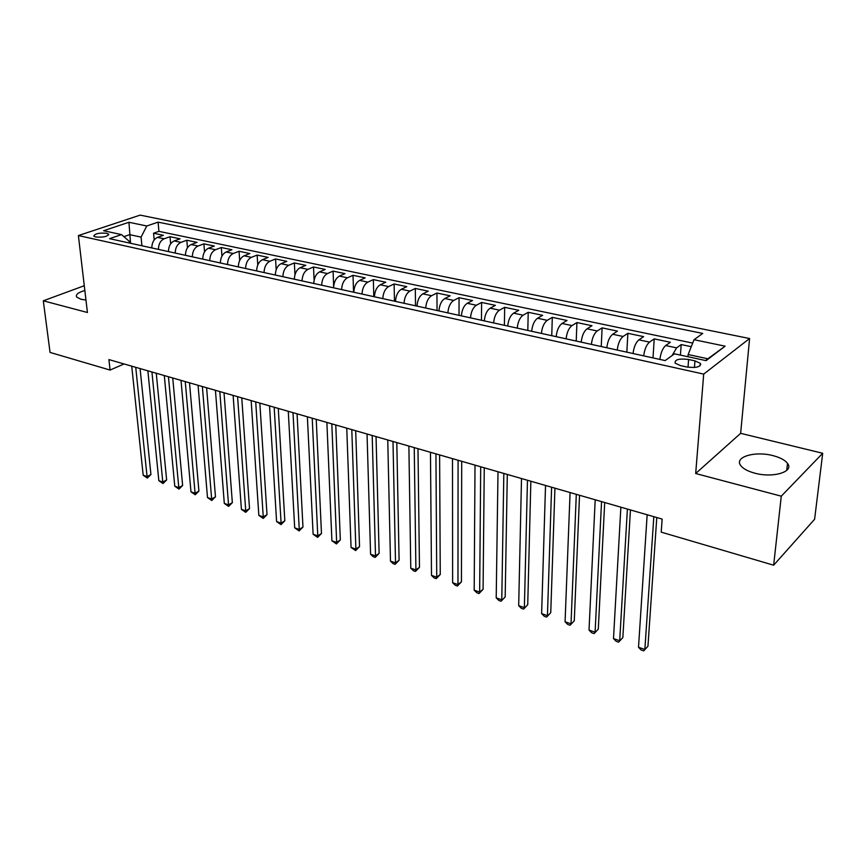 <?xml version="1.0" encoding="UTF-8"?>
<svg xmlns="http://www.w3.org/2000/svg" width="866" height="866" viewBox="0 0 866 866"><rect width="100%" height="100%" fill="white"/><g stroke="black" fill="none" stroke-linecap="round" stroke-linejoin="round"><path stroke-width="1.3" d="M84.846 290.5C78.178 292.437 75.45 294.613 76.663 297.027L80.906 299.257L85.961 300.026M754.806 473.172C773.089 478.281 794.414 471.743 787.508 463.375C784.964 460.062 780.114 457.475 772.959 455.624C754.946 450.764 733.957 457.053 740.701 465.529C743.125 468.733 747.823 471.277 754.806 473.172M95.682 236.97C103.346 237.533 107.655 236.591 108.596 234.134L106.67 233.268C99.038 232.705 94.751 233.658 93.788 236.115L95.682 236.97M749.588 338.53L140.14 215.125L78.395 235.563L703.701 374.101L749.588 338.53L740.636 433.336L695.679 473.518L781.273 496.175L822.7 453.275L740.636 433.336M822.7 453.275L814.614 519.254L773.652 565.206L781.273 496.175M691.263 346.692L681.196 344.571L680.427 355.103M659.87 359.401C660.758 352.808 662.696 348.186 665.683 345.545L670.338 342.276L654.231 338.877L653.007 357.896M633.035 353.523C633.88 346.995 635.817 342.427 638.87 339.84L643.611 336.636L627.872 333.313L626.832 352.159M606.828 347.764C607.618 341.312 609.567 336.809 612.663 334.254L617.501 331.126L602.119 327.878L601.242 346.541M581.205 342.146C581.952 335.759 583.9 331.31 587.051 328.809L591.976 325.735L576.94 322.563L576.215 341.052M556.167 336.658C556.87 330.325 558.819 325.93 562.023 323.483L567.024 320.474L552.313 317.367L551.75 335.683M531.681 331.277C532.341 325.01 534.3 320.68 537.537 318.266L542.614 315.321L528.228 312.29L527.805 330.433M507.736 326.027C508.353 319.825 510.312 315.538 513.592 313.167L518.745 310.288L504.672 307.311L504.391 325.291M484.31 320.885C484.895 314.748 486.844 310.504 490.167 308.188L495.384 305.352L481.604 302.45L481.464 320.258M461.383 315.863C461.935 309.779 463.884 305.59 467.239 303.306L472.522 300.534L459.045 297.688L459.023 315.343M438.943 310.937C439.463 304.908 441.411 300.773 444.799 298.532L450.147 295.815L436.94 293.022L437.049 310.515M416.979 306.12C417.466 300.145 419.415 296.064 422.835 293.855L428.237 291.182L415.312 288.454L415.528 305.795M395.481 301.4C395.924 295.49 397.873 291.441 401.326 289.276L406.782 286.657L394.117 283.983L394.452 301.173M374.415 296.778C374.826 290.922 376.775 286.927 380.261 284.795L385.76 282.219L373.354 279.61L373.798 296.637M353.783 292.253C354.162 286.451 356.11 282.5 359.617 280.4L365.171 277.878L353.014 275.312L353.555 292.199M333.562 287.815C333.919 282.067 335.867 278.159 339.396 276.092L344.982 273.624L333.074 271.101L333.648 286.224M313.752 283.463C314.077 277.77 316.025 273.905 319.576 271.87L325.205 269.445L313.524 266.977L314.109 280.108M294.332 279.209C294.635 273.559 296.573 269.737 300.145 267.735L305.817 265.353L294.364 262.939L294.96 274.749M275.291 275.031C275.572 269.434 277.499 265.656 281.093 263.686L286.798 261.337L275.572 258.966L276.178 269.748M256.628 270.928C256.877 265.386 258.804 261.64 262.42 259.703L268.157 257.408L257.137 255.08L257.754 265.007M238.312 266.912C238.54 261.424 240.467 257.711 244.093 255.806L249.863 253.543L239.059 251.27L239.676 260.471M220.354 262.972C220.549 257.527 222.475 253.857 226.123 251.984L231.915 249.754L221.317 247.524L221.945 256.109M202.731 259.107C202.904 253.706 204.831 250.079 208.489 248.228L214.313 246.041L203.9 243.844L204.528 251.887M185.432 255.318C185.595 249.96 187.511 246.366 191.18 244.548L197.026 242.393L186.807 240.239L187.446 247.784M168.459 251.595C168.599 246.28 170.505 242.729 174.196 240.932L180.063 238.821L170.028 236.699L170.667 243.811M773.652 565.206L661.213 532.135L662.144 519.08L108.91 359.585L110.079 370.063L124.076 363.958M694.954 360.873L688.6 359.487C679.031 358.362 674.549 359.585 675.144 363.146L680.395 365.571L686.803 366.989C696.448 368.137 700.962 366.913 700.323 363.341L694.954 360.873L694.445 367.487M129.348 243.01L129.164 241.246L121.521 234.599L109.571 238.67L665.153 360.57L674.484 353.826L706.093 360.646L725.134 346.173L694.034 339.71L702.727 333.432L158.077 222.14L146.765 225.994L141.082 237.111L129.694 234.664L123.881 236.656M121.521 234.599L103.595 230.735L128.926 222.281L146.765 225.994M672.092 355.558L676.595 347.872L681.196 344.571M692.692 343.098L158.933 231.352L153.553 233.225L154.191 239.947M151.799 247.936C151.918 242.664 153.823 239.146 157.515 237.381L163.403 235.303L153.553 233.225M158.424 249.386C158.554 244.104 160.459 240.575 164.15 238.789L170.028 236.699M175.213 253.067C175.354 247.741 177.27 244.169 180.951 242.361L186.807 240.239M192.317 256.823C192.479 251.454 194.395 247.849 198.065 246.009L203.9 243.844M209.734 260.644C209.929 255.221 211.845 251.584 215.493 249.722L221.317 247.524M227.498 264.541C227.704 259.075 229.631 255.394 233.268 253.5L239.059 251.27M245.598 268.514C245.825 262.993 247.763 259.28 251.378 257.354L257.137 255.08M264.043 272.563C264.303 266.999 266.241 263.242 269.846 261.283L275.572 258.966M282.868 276.687C283.15 271.08 285.087 267.28 288.67 265.299L294.364 262.939M302.05 280.898C302.364 275.236 304.302 271.394 307.874 269.38L313.524 266.977M321.632 285.195C321.968 279.48 323.906 275.594 327.456 273.548L333.074 271.101M341.605 289.58C341.973 283.81 343.91 279.88 347.439 277.802L353.014 275.312M361.988 294.05C362.378 288.226 364.326 284.254 367.823 282.143L373.354 279.61M382.783 298.618C383.216 292.73 385.164 288.724 388.628 286.57L394.117 283.983M404.021 303.273C404.487 297.341 406.435 293.282 409.878 291.095L415.312 288.454M425.715 308.036C426.202 302.039 428.161 297.936 431.571 295.707L436.94 293.022M447.863 312.897C448.393 306.845 450.342 302.689 453.719 300.426L459.045 297.688M470.498 317.854C471.061 311.749 473.009 307.549 476.354 305.243L481.604 302.45M493.62 322.931C494.215 316.761 496.164 312.507 499.476 310.169L504.672 307.311M517.251 328.117C517.89 321.881 519.838 317.584 523.107 315.192L528.228 312.29M541.412 333.421C542.094 327.121 544.043 322.769 547.269 320.333L552.313 317.367M566.115 338.833C566.84 332.479 568.789 328.073 571.961 325.594L576.94 322.563M591.391 344.376C592.149 337.957 594.098 333.497 597.226 330.974L602.119 327.878M617.242 350.048C618.053 343.564 619.991 339.039 623.076 336.473L627.872 333.313M643.698 355.861C644.553 349.301 646.501 344.722 649.522 342.102L654.231 338.877M705.541 360.516L707.847 358.773L688.145 354.54L694.034 339.71M687.983 356.738L688.145 354.54M84.283 285.715L43.3 300.805L50.055 352.419L110.079 370.063M43.3 300.805L87.423 312.496L78.395 235.563M695.679 473.518L703.701 374.101M130.571 243.281L128.926 222.281M141.927 245.771L141.082 237.111M158.933 231.352L158.077 222.14M700.226 364.662L700.789 364.272M707.847 358.773L725.134 346.173M653.83 516.677L644.856 649.478L638.513 647.281L647.162 514.761M656.785 517.532L647.952 646.231L643.676 650.875L641.143 649.998L638.513 647.281M647.952 646.231L643.676 650.875M627.395 509.056L619.699 640.743L613.496 638.588L620.879 507.184M630.448 509.944L622.849 637.56L618.616 642.15L616.137 641.284L613.496 638.588M622.849 637.56L618.616 642.15M601.556 501.609L595.094 632.191L589.021 630.091L595.191 499.779M604.706 502.518L598.298 629.084L594.087 633.609L591.662 632.775L589.021 630.091M598.298 629.084L594.087 633.609M576.301 494.334L571.019 623.834L565.076 621.766L570.077 492.538M579.538 495.265L574.277 620.781L570.088 625.263L567.717 624.429L565.076 621.766M574.277 620.781L570.088 625.263M551.61 487.212L547.442 615.639L541.629 613.626L545.526 485.458M554.933 488.164L550.754 612.652L546.598 617.079L544.281 616.278L541.629 613.626M550.754 612.652L546.598 617.079M527.459 480.251L524.374 607.629L518.68 605.648L521.505 478.53M530.858 481.225L527.73 604.695L523.605 609.079L521.332 608.289L518.68 605.648M527.73 604.695L523.605 609.079M503.828 473.431L501.782 599.781L496.207 597.843L498.004 471.754M507.303 474.438L505.181 596.912L501.078 601.231L498.859 600.463L496.207 597.843M505.181 596.912L501.078 601.231M480.706 466.774L479.656 592.095L474.189 590.201L475.012 465.129M484.256 467.792L483.087 589.281L479.656 592.095L479.028 593.556L476.841 592.799L474.189 590.201M483.087 589.281L479.028 593.556M458.082 460.247L457.973 584.572L452.626 582.71L452.496 458.634M461.697 461.286L461.448 581.8L457.973 584.572L457.41 586.033L455.278 585.286L452.626 582.71M461.448 581.8L457.41 586.033M435.934 453.86L436.735 577.189L431.495 575.37L430.467 452.29M439.614 454.921L440.253 574.483L436.735 577.189L436.237 578.661L434.147 577.936L431.495 575.37M440.253 574.483L436.237 578.661M414.24 447.603L415.918 569.958L410.776 568.172L408.882 446.066M417.986 448.685L419.469 567.306L415.918 569.958L415.485 571.441L413.428 570.726L410.776 568.172M419.469 567.306L415.485 571.441M392.991 441.487L395.513 562.868L390.479 561.125L387.752 439.971M396.801 442.58L399.096 560.259L395.513 562.868L395.134 564.351L393.121 563.658L390.479 561.125M399.096 560.259L395.134 564.351M372.185 435.479L375.508 555.929L370.572 554.208L367.043 434.007M376.039 436.594L379.124 553.363L375.508 555.929L375.195 557.412L373.214 556.719L370.572 554.208M379.124 553.363L375.195 557.412M351.791 429.601L355.894 549.109L351.055 547.431L346.757 428.15M355.699 430.727L359.531 546.598L355.894 549.109L355.623 550.603L351.055 547.431M359.531 546.598L355.623 550.603M331.808 423.842L336.658 542.43L331.905 540.774L326.872 422.424M335.77 424.99L340.316 539.962L336.658 542.43L336.441 543.924L331.905 540.774M340.316 539.962L336.441 543.924M312.215 418.191L317.779 535.87L313.113 534.257L307.376 416.806M316.231 419.35L321.47 533.445L317.779 535.87L317.616 537.364L313.113 534.257M321.47 533.445L317.616 537.364M293.011 412.66L299.257 529.44L294.689 527.849L288.27 411.296M297.07 413.829L302.97 527.058L299.257 529.44L299.149 530.934L294.689 527.849M302.97 527.058L299.149 530.934M274.176 407.226L281.093 523.129L276.6 521.57L269.532 405.883M278.278 408.406L284.827 520.791L281.093 523.129L281.017 524.623L276.6 521.57M284.827 520.791L281.017 524.623M255.708 401.9L263.253 516.937L258.847 515.4L251.151 400.59M259.843 403.101L267.009 514.631L263.253 516.937L263.232 518.431L258.847 515.4M267.009 514.631L263.232 518.431M237.587 396.682L245.738 510.853L241.419 509.349L233.116 395.394M241.766 397.884L249.516 508.591L245.738 510.853L245.76 512.347L241.419 509.349M249.516 508.591L245.76 512.347M219.812 391.551L228.548 504.878L224.305 503.406L215.428 390.285M224.023 392.763L232.348 502.659L228.548 504.878L228.613 506.383L224.305 503.406M232.348 502.659L228.613 506.383M202.373 386.528L211.661 499.011L207.494 497.56L198.065 385.283M206.606 387.752L215.472 496.835L211.661 499.011L211.769 500.516L207.494 497.56M215.472 496.835L211.769 500.516M185.248 381.592L195.088 493.252L190.985 491.834L181.016 380.369M189.513 382.826L198.909 491.109L195.088 493.252L195.229 494.757L190.985 491.834M198.909 491.109L195.229 494.757M168.437 376.742L178.797 487.601L174.77 486.194L164.291 375.552M172.735 377.987L182.639 485.49L178.797 487.601L178.981 489.106L174.77 486.194M182.639 485.49L178.981 489.106M151.94 371.99L162.797 482.037L158.835 480.662L147.859 370.81M156.259 373.235L166.64 479.959L162.797 482.037L163.014 483.542L158.835 480.662M166.64 479.959L163.014 483.542M135.735 367.314L147.068 476.581L143.182 475.228L131.729 366.156M140.086 368.57L150.933 474.536L147.068 476.581L147.317 478.086L143.182 475.228M150.933 474.536L147.317 478.086M665.683 345.545L676.595 347.872M157.515 237.381L164.15 238.789M174.196 240.932L180.951 242.361M191.18 244.548L198.065 246.009M208.489 248.228L215.493 249.722M226.123 251.984L233.268 253.5M244.093 255.806L251.378 257.354M262.42 259.703L269.846 261.283M281.093 263.686L288.67 265.299M300.145 267.735L307.874 269.38M319.576 271.87L327.456 273.548M339.396 276.092L347.439 277.802M359.617 280.4L367.823 282.143M380.261 284.795L388.628 286.57M401.326 289.276L409.878 291.095M422.835 293.855L431.571 295.707M444.799 298.532L453.719 300.426M467.239 303.306L476.354 305.243M490.167 308.188L499.476 310.169M513.592 313.167L523.107 315.192M537.537 318.266L547.269 320.333M562.023 323.483L571.961 325.594M587.051 328.809L597.226 330.974M612.663 334.254L623.076 336.473M638.87 339.84L649.522 342.102M688.015 367.216L688.6 359.487M786.718 470.411L787.508 463.375M108.672 234.892L108.596 234.134M700.139 365.733L700.323 363.341"/></g></svg>
